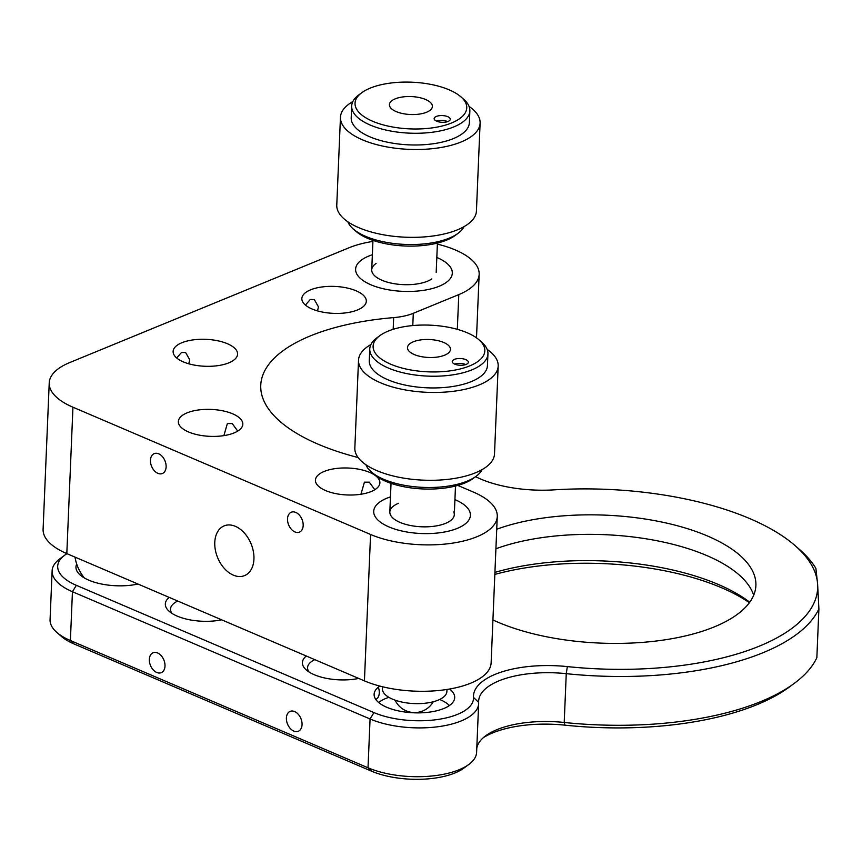 <?xml version="1.0" encoding="UTF-8"?>
<svg xmlns="http://www.w3.org/2000/svg" width="862" height="862" viewBox="0 0 862 862"><rect width="100%" height="100%" fill="white"/><g stroke="black" fill="none" stroke-linecap="round" stroke-linejoin="round"><path stroke-width="1.29" d="M357.579 309.932A32.26 13.48 -177.6 0 1 321.946 311.969A32.26 13.48 -177.6 0 1 301.851 298.532A32.26 13.48 -177.6 0 1 310.579 289.837A32.26 13.48 -177.6 0 1 346.212 287.811A32.26 13.48 -177.6 0 1 366.307 301.237A32.26 13.48 -177.6 0 1 357.579 309.932M317.507 310.88L318.466 306.915L314.361 299.631L310.169 299.599L305.428 305.083M188.778 363.786L189.737 359.82L185.632 352.536L181.451 352.504L176.699 357.989M228.85 362.837A32.26 13.48 -177.6 0 1 193.228 364.874A32.26 13.48 -177.6 0 1 173.122 351.437A32.26 13.48 -177.6 0 1 181.86 342.742A32.26 13.48 -177.6 0 1 217.483 340.716A32.26 13.48 -177.6 0 1 237.578 354.142A32.26 13.48 -177.6 0 1 228.85 362.837M457.302 528.384A48.391 20.214 -177.6 0 1 403.869 531.434A48.391 20.214 -177.6 0 1 373.72 511.285A48.391 20.214 -177.6 0 1 386.812 498.236A48.391 20.214 -177.6 0 1 390.464 496.9A48.391 20.214 -177.6 0 0 386.812 498.236A48.391 20.214 -177.6 0 0 373.72 511.285A48.391 20.214 -177.6 0 0 403.869 531.434A48.391 20.214 -177.6 0 0 457.302 528.384A48.391 20.214 -177.6 0 0 470.404 515.336A48.391 20.214 -177.6 0 1 457.302 528.384M234.087 432.929A32.26 13.48 -177.6 0 1 198.465 434.965A32.26 13.48 -177.6 0 1 178.359 421.54A32.26 13.48 -177.6 0 1 187.097 412.844A32.26 13.48 -177.6 0 1 222.719 410.808A32.26 13.48 -177.6 0 1 242.825 424.233A32.26 13.48 -177.6 0 1 234.087 432.929M237.729 431.108L232.255 423.576L227.363 423.554L223.883 435.633M157.875 473.335A10.753 7.241 -112.3 0 0 162.368 473.518A10.753 7.241 -112.3 0 0 165.892 463.885A10.753 7.241 -112.3 0 0 158.694 453.811A10.753 7.241 -112.3 0 0 154.201 453.627A10.753 7.241 -112.3 0 0 150.678 463.26A10.753 7.241 -112.3 0 0 157.875 473.335M235.38 526.337A26.884 18.091 67.7 0 1 253.363 551.529A26.884 18.091 67.7 0 1 244.571 575.601A26.884 18.091 67.7 0 1 233.333 575.137A26.884 18.091 67.7 0 1 215.349 549.956A26.884 18.091 67.7 0 1 224.142 525.874A26.884 18.091 67.7 0 1 235.38 526.337M294.933 531.94A10.753 7.241 -112.3 0 0 299.437 532.123A10.753 7.241 -112.3 0 0 302.95 522.491A10.753 7.241 -112.3 0 0 295.752 512.416A10.753 7.241 -112.3 0 0 291.259 512.233A10.753 7.241 -112.3 0 0 287.746 521.866A10.753 7.241 -112.3 0 0 294.933 531.94M371.156 491.545A32.26 13.48 -177.6 0 1 335.523 493.57A32.26 13.48 -177.6 0 1 315.427 480.145A32.26 13.48 -177.6 0 1 324.155 471.449A32.26 13.48 -177.6 0 1 359.788 469.413A32.26 13.48 -177.6 0 1 379.883 482.849A32.26 13.48 -177.6 0 1 371.156 491.545M374.798 489.713L369.313 482.181L364.421 482.16L360.941 494.249M457.819 485.425L473.55 492.148A75.263 31.452 -177.6 0 1 497.266 516.467L491.124 662.867A75.263 31.452 -177.6 0 1 470.749 683.157A75.263 31.452 -177.6 0 1 364.432 680.872L66.816 553.609A75.263 31.452 -177.6 0 1 43.1 529.3L49.231 382.9A75.263 31.452 -177.6 0 1 69.617 362.6L349.132 247.728A75.263 31.452 -177.6 0 1 372.923 241.425M497.266 516.467A75.263 31.452 -177.6 0 1 476.891 536.757A75.263 31.452 -177.6 0 1 370.574 534.472L72.947 407.209A75.263 31.452 -177.6 0 1 49.231 382.9M437.379 244.129A75.263 31.452 -177.6 0 1 479.164 274.321A75.263 31.452 -177.6 0 1 458.789 294.61L413.297 313.305A43.014 17.973 -177.6 0 1 393.665 317.615A182.798 76.384 -177.6 0 0 260.755 385.239A182.798 76.384 -177.6 0 0 358.118 457.539M454.92 499.604A48.391 20.214 -177.6 0 1 470.404 515.336A48.391 20.214 -177.6 0 0 454.92 499.604M368.71 256.1A48.391 20.214 -177.6 0 1 372.362 254.753A48.391 20.214 -177.6 0 0 362.159 259.548A48.391 20.214 -177.6 0 0 355.618 269.138A48.391 20.214 -177.6 0 0 390.96 290.203A48.391 20.214 -177.6 0 0 445.762 282.779A48.391 20.214 -177.6 0 0 452.302 273.189A48.391 20.214 -177.6 0 0 436.818 257.458A48.391 20.214 -177.6 0 1 439.2 286.238A48.391 20.214 -177.6 0 1 370.854 284.772A48.391 20.214 -177.6 0 1 368.71 256.1M294.642 711.57A10.753 7.241 -112.3 0 0 290.138 711.376A10.753 7.241 -112.3 0 0 286.626 721.009A10.753 7.241 -112.3 0 0 293.823 731.084A10.753 7.241 -112.3 0 0 298.317 731.267A10.753 7.241 -112.3 0 0 301.829 721.634A10.753 7.241 -112.3 0 0 294.642 711.57M314.792 659.645A32.26 13.48 2.4 0 0 307.562 667.673A32.26 13.48 2.4 0 0 309.049 672.015M358.732 678.437A37.637 15.721 -177.6 0 1 306.312 669.968A37.637 15.721 -177.6 0 1 306.279 656.014M157.574 652.954A10.753 7.241 -112.3 0 0 153.08 652.771A10.753 7.241 -112.3 0 0 149.568 662.404A10.753 7.241 -112.3 0 0 156.755 672.479A10.753 7.241 -112.3 0 0 161.259 672.662A10.753 7.241 -112.3 0 0 164.771 663.029A10.753 7.241 -112.3 0 0 157.574 652.954M177.723 601.04A32.26 13.48 2.4 0 0 170.504 609.068A32.26 13.48 2.4 0 0 171.991 613.41M221.674 619.832A37.637 15.721 -177.6 0 1 169.243 611.363A37.637 15.721 -177.6 0 1 169.221 597.398M476.794 748.162A75.263 31.452 -177.6 0 1 485.629 735.825A75.263 31.452 -177.6 0 1 496.975 729.64A75.263 31.452 -177.6 0 1 564.211 722.464A220.424 92.105 2.4 0 0 761.103 701.463A220.424 92.105 2.4 0 0 794.333 683.329A220.424 92.105 2.4 0 0 816.853 657.695L818.9 608.895A220.424 92.105 -177.6 0 1 566.259 673.664A75.263 31.452 2.4 0 0 499.023 680.829A75.263 31.452 2.4 0 0 478.647 701.129A75.263 31.452 2.4 0 0 478.647 702.422A64.521 26.959 -177.6 0 1 478.658 703.543A64.521 26.959 -177.6 0 1 439.286 726.558A64.521 26.959 -177.6 0 1 370.067 718.983L72.44 591.72A64.521 26.959 -177.6 0 1 52.119 570.881A64.521 26.959 -177.6 0 1 59.866 558.791L64.79 555.139A59.144 24.707 2.4 0 0 76.33 585.32L373.946 712.594A59.144 24.707 2.4 0 0 438.521 719.371A59.144 24.707 2.4 0 0 473.486 697.412A80.64 33.693 -177.6 0 1 567.347 666.595A215.047 89.864 2.4 0 0 817.585 583.736L818.9 608.895M794.333 683.329L789.398 686.982A215.047 89.864 -177.6 0 1 756.987 704.663A215.047 89.864 -177.6 0 1 564.89 725.157A80.64 33.693 2.4 0 0 492.848 732.84A80.64 33.693 2.4 0 0 483.356 737.656M468.874 764.432L463.939 768.074A59.144 24.707 -177.6 0 1 455.028 772.945A59.144 24.707 -177.6 0 1 371.49 771.156L73.873 643.882A59.144 24.707 -177.6 0 1 61.385 636.415L56.773 632.374A64.521 26.959 2.4 0 0 70.393 640.52L368.02 767.783A64.521 26.959 2.4 0 0 459.144 769.734A64.521 26.959 2.4 0 0 468.874 764.432A64.521 26.959 2.4 0 0 476.611 752.343L478.658 703.543M496.727 529.246A153.22 64.025 -177.6 0 1 664.042 522.523A153.22 64.025 -177.6 0 1 755.888 585.546A153.22 64.025 -177.6 0 1 714.404 626.846A153.22 64.025 -177.6 0 1 492.924 619.95M76.696 564.06A40.859 17.078 2.4 0 0 80.209 575.029A40.859 17.078 2.4 0 0 137.963 584.037M375.778 699.427A10.753 7.241 -112.3 0 0 378.31 687.219M753.69 595.233A153.22 64.025 2.4 0 0 652.308 539.871A153.22 64.025 2.4 0 0 495.909 548.771M749.401 602.678A177.421 74.132 2.4 0 0 494.831 574.415M494.917 572.39A172.044 71.891 -177.6 0 1 749.735 602.215M795.314 545.829L799.925 549.87A220.424 92.105 -177.6 0 1 815.872 568.338L817.585 583.736A215.047 89.864 2.4 0 0 795.314 545.829A215.047 89.864 2.4 0 0 554.126 489.853A80.64 33.693 -177.6 0 1 475.598 476.675M52.119 570.881L50.071 619.681A64.521 26.959 2.4 0 0 56.773 632.374M66.956 553.673A59.144 24.707 2.4 0 0 64.79 555.139M379.862 686.087A40.32 16.852 2.4 0 0 390.109 708.575A40.32 16.852 2.4 0 0 443.779 708.521A40.32 16.852 2.4 0 0 449.662 689.018M378.72 702.562A38.715 16.173 -177.6 0 1 385.594 698.543A38.715 16.173 -177.6 0 1 388.924 697.347M439.685 699.47A38.715 16.173 -177.6 0 1 449.414 705.525M431.83 278.911A32.26 13.48 -177.6 0 1 387.76 282.273A32.26 13.48 -177.6 0 1 376.091 263.427M453.735 511.899A32.26 13.48 -177.6 0 1 445.557 523.363A32.26 13.48 -177.6 0 1 399.99 522.383A32.26 13.48 -177.6 0 1 398.567 503.268M446.969 689.46L446.882 691.453A32.26 13.48 -177.6 0 1 446.096 694.158A32.26 13.48 -177.6 0 1 410.808 703.37A32.26 13.48 -177.6 0 1 382.426 688.76L382.502 686.755M460.954 96.889L463.724 99.313A59.144 24.707 -177.6 0 1 469.865 110.95A59.144 24.707 -177.6 0 1 453.854 126.886A59.144 24.707 -177.6 0 1 388.536 130.615A59.144 24.707 -177.6 0 1 351.685 105.994A59.144 24.707 -177.6 0 1 358.786 94.917L361.749 92.73A55.911 23.36 2.4 0 0 378.224 123.374A55.911 23.36 2.4 0 0 451.623 122.954A55.911 23.36 2.4 0 0 460.954 96.889A55.911 23.36 2.4 0 0 370.175 88.129A55.911 23.36 2.4 0 0 361.749 92.73M469.865 110.95L469.37 122.663A59.144 24.707 -177.6 0 1 453.358 138.599A59.144 24.707 -177.6 0 1 388.051 142.327A59.144 24.707 -177.6 0 1 351.2 117.706L351.685 105.994M469.079 106.435A69.887 29.2 -177.6 0 1 480.112 123.104A69.887 29.2 -177.6 0 1 461.192 141.95A69.887 29.2 -177.6 0 1 384.01 146.357A69.887 29.2 -177.6 0 1 340.458 117.254A69.887 29.2 -177.6 0 1 352.849 101.565M480.112 123.104L476.438 210.953A69.887 29.2 -177.6 0 1 457.517 229.798A69.887 29.2 -177.6 0 1 380.325 234.195A69.887 29.2 -177.6 0 1 336.773 205.102L340.458 117.254M347.817 221.771A59.144 24.707 2.4 0 0 353.172 228.893A59.144 24.707 2.4 0 0 449.188 238.16A59.144 24.707 2.4 0 0 458.099 233.29A59.144 24.707 2.4 0 0 464.036 226.641M458.099 233.29L455.147 235.477A55.911 23.36 -177.6 0 1 446.721 240.078A55.911 23.36 -177.6 0 1 355.941 231.318L353.172 228.893M426.561 112.243A21.507 8.986 -177.6 0 1 402.813 113.59A21.507 8.986 -177.6 0 1 389.408 104.636A21.507 8.986 -177.6 0 1 395.238 98.839A21.507 8.986 -177.6 0 1 418.986 97.492A21.507 8.986 -177.6 0 1 432.39 106.446A21.507 8.986 -177.6 0 1 426.561 112.243M436.355 116.424A8.06 3.373 2.4 0 0 434.168 118.6A8.06 3.373 2.4 0 0 439.2 121.962A8.06 3.373 2.4 0 0 448.1 121.445A8.06 3.373 2.4 0 0 450.287 119.279A8.06 3.373 2.4 0 0 445.266 115.917A8.06 3.373 2.4 0 0 436.355 116.424M447.68 121.607A8.06 3.373 2.4 0 0 436.571 121.143M479.024 339.843L481.793 342.268A59.144 24.707 -177.6 0 1 487.935 353.905A59.144 24.707 -177.6 0 1 471.923 369.841A59.144 24.707 -177.6 0 1 406.605 373.569A59.144 24.707 -177.6 0 1 369.755 348.948A59.144 24.707 -177.6 0 1 376.856 337.872L379.819 335.684A55.911 23.36 2.4 0 0 396.294 366.328A55.911 23.36 2.4 0 0 469.693 365.908A55.911 23.36 2.4 0 0 479.024 339.843A55.911 23.36 2.4 0 0 388.245 331.083A55.911 23.36 2.4 0 0 379.819 335.684M487.935 353.905L487.439 365.617A59.144 24.707 -177.6 0 1 471.428 381.554A59.144 24.707 -177.6 0 1 406.121 385.282A59.144 24.707 -177.6 0 1 369.27 360.661L369.755 348.948M487.149 349.39A69.887 29.2 -177.6 0 1 498.182 366.059A69.887 29.2 -177.6 0 1 479.261 384.905A69.887 29.2 -177.6 0 1 402.08 389.312A69.887 29.2 -177.6 0 1 358.527 360.208A69.887 29.2 -177.6 0 1 370.919 344.52M498.182 366.059L494.508 453.908A69.887 29.2 -177.6 0 1 475.587 472.753A69.887 29.2 -177.6 0 1 398.395 477.149A69.887 29.2 -177.6 0 1 354.842 448.057L358.527 360.208M365.887 464.726A59.144 24.707 2.4 0 0 371.242 471.848A59.144 24.707 2.4 0 0 467.258 481.115A59.144 24.707 2.4 0 0 476.169 476.244A59.144 24.707 2.4 0 0 482.106 469.596M476.169 476.244L473.216 478.432A55.911 23.36 -177.6 0 1 464.79 483.032A55.911 23.36 -177.6 0 1 374.011 474.283L371.242 471.848M444.63 355.198A21.507 8.986 -177.6 0 1 420.882 356.545A21.507 8.986 -177.6 0 1 407.478 347.601A21.507 8.986 -177.6 0 1 413.307 341.794A21.507 8.986 -177.6 0 1 437.056 340.447A21.507 8.986 -177.6 0 1 450.46 349.401A21.507 8.986 -177.6 0 1 444.63 355.198M454.425 359.379A8.06 3.373 2.4 0 0 452.238 361.555A8.06 3.373 2.4 0 0 457.269 364.917A8.06 3.373 2.4 0 0 466.17 364.4A8.06 3.373 2.4 0 0 468.357 362.234A8.06 3.373 2.4 0 0 463.325 358.872A8.06 3.373 2.4 0 0 454.425 359.379M465.749 364.561A8.06 3.373 2.4 0 0 454.64 364.098M364.432 680.872L370.574 534.472M393.18 329.306L393.665 317.615M412.79 325.556L413.297 313.305M457.323 329.327L458.789 294.61M66.816 553.609L72.947 407.209M567.347 666.595L566.259 673.664L564.211 722.464L564.89 725.157M371.49 771.156L368.02 767.783L370.067 718.983L373.946 712.594M73.873 643.882L70.393 640.52L72.44 591.72L76.33 585.32M478.647 702.422L473.486 697.412M476.503 337.85L479.164 274.321M75.037 557.132A43.014 43.014 0 0 0 84.401 577.982M372.966 240.379L371.727 269.817M437.422 243.084L436.183 272.521M395.119 700.159A21.507 21.507 0 0 0 433.274 701.754M391.036 483.334L389.829 511.963M455.492 486.039L454.296 514.657"/></g></svg>
